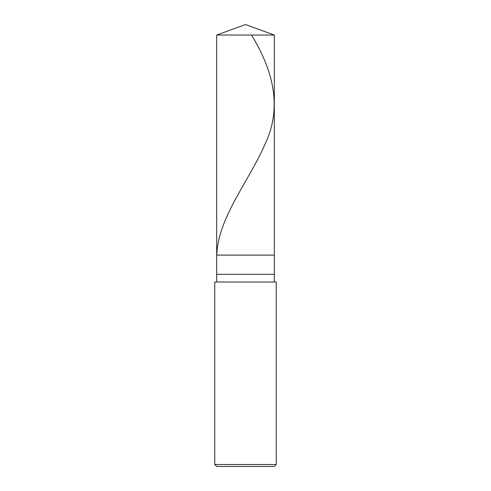 <?xml version="1.0" encoding="UTF-8"?>
<svg xmlns="http://www.w3.org/2000/svg" width="491" height="491" viewBox="0 0 491 491"><rect width="100%" height="100%" fill="white"/><g stroke="black" fill="none" stroke-linecap="round" stroke-linejoin="round"><path stroke-width="0.74" d="M216.678 35.039L245.5 24.55L274.322 35.039L216.678 35.039L274.322 35.039L274.322 255.105L216.678 255.105L216.678 35.039L216.678 255.105L274.322 255.105L274.322 35.039L245.5 24.55L216.678 35.039M274.322 255.105L216.678 255.105L274.322 255.105L274.322 274.322L216.678 274.322L216.678 255.105L216.678 274.322L274.322 274.322L274.322 282.006L274.322 255.105M216.678 282.006L216.678 274.322L216.678 282.006M276.243 282.006L214.757 282.006L276.243 282.006L276.243 464.529L214.757 464.529L214.757 282.006L214.757 464.529L276.243 464.529L274.322 466.45L216.678 466.45L214.757 464.529L216.678 466.45L274.322 466.45L276.243 464.529L276.243 282.006M251.509 35.039C273.886 71.655 282.343 108.272 264.735 144.888C248.63 181.498 217.992 218.114 216.826 254.731"/></g></svg>
